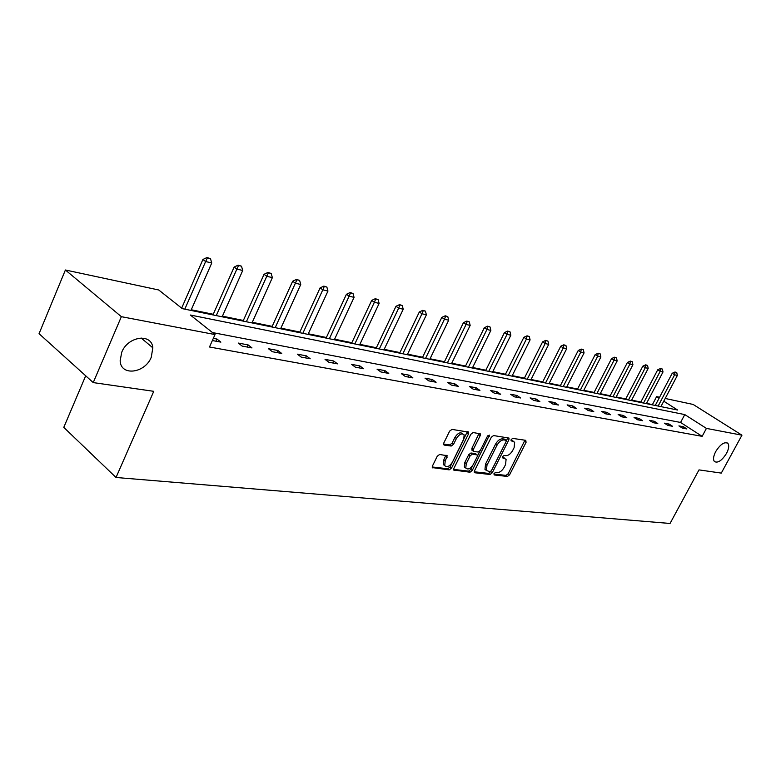 <?xml version="1.0" encoding="UTF-8"?>
<svg xmlns="http://www.w3.org/2000/svg" width="781" height="781" viewBox="0 0 781 781"><rect width="100%" height="100%" fill="white"/><g stroke="black" fill="none" stroke-linecap="round" stroke-linejoin="round"><path stroke-width="1.17" d="M151.289 357.19L152.822 347.809C151.797 332.989 127.967 336.094 121.729 352.251L120.147 360.754C120.616 376.51 145.051 373.396 151.289 357.19M726.525 453.361C728.898 448.714 729.327 445.375 727.833 443.325C724.387 441.538 720.355 444.282 715.718 451.555C713.385 456.153 712.946 459.472 714.39 461.512C717.837 463.367 721.878 460.644 726.525 453.361M494.012 473.589L494.246 474.965L507.455 476.459L509.593 474.809L526.072 442.329L525.779 440.328L512.707 438.395L511.184 439.547L511.077 440.748L514.65 442.192L514.123 447.64L512.736 450.373C510.715 453.878 508.411 455.645 505.815 455.684L504.096 455.46L502.573 456.621L502.456 457.793L506.108 459.248L505.561 464.568L504.184 467.282C502.173 470.767 499.86 472.554 497.263 472.622L495.535 472.417L494.012 473.589M439.625 454.464L437.272 456.211L432.479 465.945L432.303 467.585L449.212 469.859L451.516 468.131L468.512 433.894L468.668 432.147L451.994 429.384L449.641 431.122L443.803 442.973L443.637 444.682L444.243 445.092L451.223 446.029L453.546 444.291L456.426 438.473C459.296 434.109 461.864 432.908 464.139 434.871L463.709 439.498L452.502 462.079C449.573 466.501 446.976 467.682 444.721 465.632L445.18 461.2L447.22 455.753L439.625 454.464M665.207 398.466L693.157 404.451L741.95 435.183L721.293 473.101L699.005 469.889L670.049 523.465L116.027 477.484L153.759 391.32L93.232 382.592L121.358 316.676L65.399 270.001L158.738 289.985L182.295 308.641L677.635 410.035L663.772 401.19M741.95 435.183L706.424 428.398L684.761 414.584L190.349 315.026L215.019 334.561L121.358 316.676M215.019 334.561L209.493 346.998L702.148 436.345L706.424 428.398M474.526 470.777L474.897 472.769L490.058 474.487L492.235 472.808L508.88 439.81L509.036 438.082L493.553 435.554L491.327 437.233L474.526 470.777M469.996 472.222L453.702 470.045L453.878 468.405L470.865 434.236L473.149 432.528L480.393 433.875L480.227 435.613L473.354 449.397L473.735 451.457L478.138 452.033L480.383 450.334L487.52 436.071L489.453 435.124L472.241 470.513L469.996 472.222L468.551 471.128L453.595 469.42M93.232 382.592L39.05 333.692L65.399 270.001M85.695 375.798L63.778 427.383L116.027 477.484M653.629 405.114L646.609 403.201M640.85 402.01L631.634 400.126M625.766 398.915L616.189 396.953M610.205 395.723L600.247 393.683M594.146 392.433L583.798 390.305M577.559 389.026L566.791 386.82M560.426 385.511L549.219 383.217M542.727 381.88L531.051 379.488M524.412 378.121L512.258 375.632M505.473 374.236L492.791 371.639M485.85 370.214L472.632 367.5M465.535 366.045L451.73 363.214M444.467 361.72L430.058 358.762M422.619 357.239L407.555 354.144M399.931 352.582L384.184 349.351M376.364 347.74L359.885 344.362M351.87 342.722L334.61 339.179M326.38 337.49L308.3 333.78M299.845 332.042L280.877 328.157M272.198 326.37L252.283 322.289M243.36 320.454L222.439 316.159M213.262 314.274L191.257 309.764M181.807 307.821L181.065 307.675M652.525 404.412L656.616 396.631L659.574 397.256M659.076 398.193L656.616 396.631M702.148 436.345L680.573 422.453L212.51 332.569M680.573 422.453L684.761 414.584M213.33 338.368L217.011 339.061L220.867 342.127L212.364 340.536M238.303 343.064L248.124 344.909L251.98 347.916L242.159 346.09L238.303 343.064M268.479 348.736L277.88 350.503L281.726 353.461L272.335 351.714L268.479 348.736M297.366 354.164L306.367 355.853L310.203 358.772L301.212 357.093L297.366 354.164M325.042 359.367L333.663 360.988L337.49 363.858L328.869 362.247L325.042 359.367M351.577 364.356L359.846 365.918L363.663 368.73L355.394 367.187L351.577 364.356M377.038 369.149L384.984 370.643L388.782 373.416L380.845 371.932L377.038 369.149M401.493 373.748L409.137 375.183L412.915 377.906L405.28 376.481L401.493 373.748M425.01 378.16L432.352 379.546L436.11 382.231L428.769 380.864L425.01 378.16M447.62 382.417L454.688 383.744L458.427 386.39L451.369 385.072L447.62 382.417M469.401 386.507L476.205 387.786L479.925 390.393L473.12 389.123L469.401 386.507M490.37 390.451L496.931 391.691L500.631 394.249L494.07 393.028L490.37 390.451M510.598 394.259L516.924 395.45L520.595 397.968L514.269 396.797L510.598 394.259M530.104 397.92L536.205 399.071L539.856 401.561L533.755 400.428L530.104 397.92M548.936 401.463L554.832 402.576L558.444 405.027L552.558 403.933L548.936 401.463M567.123 404.88L572.815 405.954L576.407 408.375L570.726 407.311L567.123 404.88M584.696 408.19L590.211 409.224L593.775 411.607L588.269 410.581L584.696 408.19M601.692 411.382L607.022 412.388L610.566 414.74L605.246 413.745L601.692 411.382M618.142 414.477L623.297 415.443L626.811 417.767L621.666 416.8L618.142 414.477M634.065 417.464L639.053 418.411L642.548 420.695L637.56 419.768L634.065 417.464M649.48 420.363L654.322 421.281L657.787 423.536L652.955 422.638L649.48 420.363M664.426 423.175L669.112 424.063L672.548 426.289L667.872 425.411L664.426 423.175M678.914 425.899L683.463 426.758L686.87 428.954L682.33 428.105L678.914 425.899M683.463 426.758L682.701 428.173M669.112 424.063L668.351 425.508M654.322 421.281L653.541 422.746M639.053 418.411L638.272 419.895M623.297 415.443L622.506 416.966M607.022 412.388L606.222 413.93M590.211 409.224L589.401 410.796M572.815 405.954L572.004 407.555M554.832 402.576L554.002 404.197M536.205 399.071L535.375 400.721M516.924 395.45L516.075 397.129M496.931 391.691L496.081 393.409M476.205 387.786L475.336 389.543M454.688 383.744L453.82 385.531M432.352 379.546L431.463 381.362M409.137 375.183L408.238 377.038M384.984 370.643L384.076 372.537M359.846 365.918L358.938 367.851M333.663 360.988L332.745 362.97M306.367 355.853L305.43 357.883M277.88 350.503L276.933 352.573M248.124 344.909L247.167 347.028M217.011 339.061L216.044 341.229M504.79 458.291L503.071 457.178L504.526 458.242M502.398 457.09L503.071 457.178M513.351 441.265L511.662 440.172L513.117 441.216M510.999 440.074L511.662 440.172M493.856 474.008L506.02 475.395L508.158 473.745L524.93 440.201M506.303 440.962L507.718 437.653M474.233 471.773L488.613 473.413L491.073 471.187M489.951 471.773L491.474 470.601L506.098 441.577L506.215 440.377L504.038 439.888C501.402 439.898 499.059 441.675 496.999 445.238L486.973 465.203L486.417 470.465L489.951 471.773M505.922 440.172L504.399 439.107L505.873 440.162M484.972 469.391L486.417 470.465L484.972 469.391L485.518 464.119L495.535 444.174C497.595 440.621 499.938 438.834 502.573 438.834L504.399 439.107M472.193 450.354L471.88 448.314L479.056 433.396M480.071 450.852L477.416 456.163M472.827 465.339L470.787 469.42L472.241 470.513M466.247 463.631L465.788 468.053C467.975 469.967 470.484 468.776 473.306 464.48L477.201 456.7L477.376 455.011L472.417 454.083L470.162 455.792L466.247 463.631L464.793 462.537L464.334 466.96L465.613 467.917M476.908 454.669L475.365 453.576L476.83 454.659M464.793 462.537L468.698 454.708L470.953 453L475.365 453.576M468.551 471.128L470.787 469.42M444.653 465.583L443.257 464.519L443.715 460.087L445.873 455.245M462.782 433.885L462.655 433.787C460.38 431.815 457.812 433.016 454.942 437.38L456.426 438.473M443.51 444.086L449.749 444.926L452.072 443.198L454.942 437.38M432.186 466.979L447.757 468.756L450.051 467.018L467.331 431.659M660.911 406.608L677.361 375.446L674.628 374.792L658.149 406.042M675.399 372.254L676.756 372.586L674.989 372L674.628 374.792L672.207 373.289L655.259 405.456M677.361 375.446L676.756 372.586M674.989 372L672.207 373.289M646.385 403.64L663.001 371.981L660.189 371.307L643.534 403.055M660.98 368.73L662.386 369.071L660.57 368.476L660.189 371.307L657.739 369.774L640.615 402.459M663.001 371.981L662.386 369.071M660.57 368.476L657.739 369.774M631.399 400.575L648.201 368.407L645.301 367.705L628.471 399.97M646.112 365.098L647.566 365.449L645.702 364.834L645.301 367.705L642.831 366.162L625.532 399.364M648.201 368.407L647.566 365.449M645.702 364.834L642.831 366.162M615.955 397.412L632.922 364.717L629.935 363.995L612.929 396.787M630.775 361.349L632.268 361.71L630.365 361.086L629.935 363.995L627.446 362.433L609.961 396.182M632.922 364.717L632.268 361.71M630.365 361.086L627.446 362.433M600.013 394.141L617.166 360.91L614.071 360.168L596.889 393.507M614.94 357.473L616.492 357.854L614.53 357.21L614.071 360.168L611.572 358.577L593.902 392.892M617.166 360.91L616.492 357.854M614.53 357.21L611.572 358.577M583.553 390.773L600.882 356.985L597.69 356.214L580.322 390.119M598.597 353.481L600.189 353.871L598.178 353.217L597.69 356.214L595.171 354.603L577.315 389.504M600.882 356.985L600.189 353.871M598.178 353.217L595.171 354.603M566.547 387.298L584.071 352.924L580.771 352.124L563.218 386.615M581.708 349.351L583.348 349.761L581.279 349.087L580.771 352.124L578.233 350.493L560.182 385.99M584.071 352.924L583.348 349.761M581.279 349.087L578.233 350.493M548.975 383.696L566.684 348.716L563.277 347.896L545.528 382.993M564.243 345.085L565.942 345.505L563.814 344.811L563.277 347.896L560.719 346.247L542.483 382.368M566.684 348.716L565.942 345.505M563.814 344.811L560.719 346.247M530.807 379.976L548.701 344.382L545.177 343.523L527.243 379.254M546.183 340.672L547.94 341.102L545.753 340.389L545.177 343.523L542.6 341.853L524.168 378.619M548.701 344.382L547.94 341.102M545.753 340.389L542.6 341.853M512.004 376.13L530.094 339.881L526.443 339.003L508.314 375.378M527.487 336.103L529.313 336.552L527.048 335.82L526.443 339.003L523.856 337.314L505.219 374.743M530.094 339.881L529.313 336.552M527.048 335.82L523.856 337.314M492.538 372.146L510.833 335.234L507.045 334.317L488.721 371.365M508.119 331.369L510.013 331.827L507.689 331.085L507.045 334.317L504.438 332.599L485.597 370.731M510.833 335.234L510.013 331.827M507.689 331.085L504.438 332.599M472.378 368.017L490.858 330.412L486.944 329.465L468.415 367.207M488.057 326.468L490.019 326.946L487.627 326.175L486.944 329.465L484.318 327.727L465.271 366.562M490.858 330.412L490.019 326.946M487.627 326.175L484.318 327.727M451.477 363.741L470.162 325.413L466.091 324.427L447.367 362.901M467.253 321.381L469.293 321.879L466.813 321.089L467.253 321.381L466.091 324.427L463.455 322.67L444.204 362.257M470.162 325.413L469.293 321.879M466.813 321.089L463.455 322.67M429.794 359.299L448.685 320.22L444.457 319.204L425.528 358.43M445.668 316.11L447.786 316.617L445.229 315.807L445.668 316.11L444.457 319.204L441.802 317.418L422.355 357.776M448.685 320.22L447.786 316.617M445.229 315.807L441.802 317.418M407.291 354.701L426.387 314.841L421.994 313.777L402.859 353.793M423.253 310.633L425.45 311.16L422.814 310.33L423.253 310.633L421.994 313.777L419.329 311.97L399.667 353.139M426.387 314.841L425.45 311.16M422.814 310.33L419.329 311.97M383.91 349.908L403.221 309.247L398.661 308.144L379.312 348.97M399.97 304.932L402.244 305.498L399.521 304.629L399.97 304.932L398.661 308.144L395.977 306.298L376.1 348.316M403.221 309.247L402.244 305.498M399.521 304.629L395.977 306.298M359.611 344.938L379.127 303.428L374.382 302.276L354.828 343.962M375.749 299.016L378.121 299.592L375.3 298.703L375.749 299.016L374.382 302.276L371.688 300.412L351.596 343.298M379.127 303.428L378.121 299.592M375.3 298.703L371.688 300.412M334.336 339.764L354.057 297.366L349.127 296.175L329.357 338.749M350.552 292.855L353.012 293.461L350.093 292.543L350.552 292.855L349.127 296.175L346.422 294.291L326.107 338.085M354.057 297.366L353.012 293.461M350.093 292.543L346.422 294.291M308.017 334.375L327.952 291.069L322.807 289.819L302.833 333.321M324.3 286.442L326.868 287.066L323.842 286.119L324.3 286.442L322.807 289.819L320.093 287.906L299.572 332.647M327.952 291.069L326.868 287.066M323.842 286.119L320.093 287.906M280.604 328.762L300.744 284.499L295.384 283.2L275.195 327.659M296.936 279.754L299.621 280.408L296.477 279.432L296.936 279.754L295.384 283.2L292.66 281.248L271.915 326.985M300.744 284.499L299.621 280.408M296.477 279.432L292.66 281.248M252.009 322.914L272.364 277.636L266.76 276.289L246.366 321.762M268.391 272.774L271.183 273.457L267.932 272.452L268.391 272.774L266.76 276.289L264.037 274.307L243.076 321.089M272.364 277.636L271.183 273.457M267.932 272.452L264.037 274.307M222.155 316.803L242.725 270.48L236.877 269.074L216.269 315.602M238.576 265.491L241.505 266.204L238.117 265.159L238.576 265.491L236.877 269.074L234.144 267.063L212.969 314.919M242.725 270.48L241.505 266.204M238.117 265.159L234.144 267.063M190.974 310.418L211.749 263.002L205.637 261.528L184.814 309.159M207.414 257.876L210.47 258.618L206.955 257.535L207.414 257.876L205.637 261.528L202.904 259.487L181.661 308.144M211.749 263.002L210.47 258.618M206.955 257.535L202.904 259.487M524.617 441.285L526.072 442.329M508.158 473.745L509.593 474.809M506.02 475.395L507.455 476.459M507.416 438.756L508.88 439.81M490.79 471.734L492.235 472.808M488.613 473.413L490.058 474.487M474.311 472.329L474.897 472.769M502.573 438.834L504.038 439.888M495.535 444.174L496.999 445.238M485.518 464.119L486.973 465.203M453.673 469.967L454.298 470.435M478.753 434.529L480.227 435.613M471.88 448.314L473.354 449.397M488.018 435.378L489.336 436.335M470.953 453L472.417 454.083M468.698 454.708L470.162 455.792M445.58 456.319L447.054 457.422M443.715 460.087L445.18 461.2M452.072 443.198L453.546 444.291M449.749 444.926L451.223 446.029M443.608 444.623L444.243 445.092M467.028 432.811L468.512 433.894M450.051 467.018L451.516 468.131M447.757 468.756L449.212 469.859M432.274 467.507L432.928 468.024M141.068 337.958L152.822 347.809M726.867 442.72L727.833 443.325M471.714 450.002L473.188 451.086M464.334 466.96L465.788 468.053M446.693 455.352L447.22 455.753M443.257 464.519L444.721 465.632M468.18 431.786L468.668 432.147"/></g></svg>
